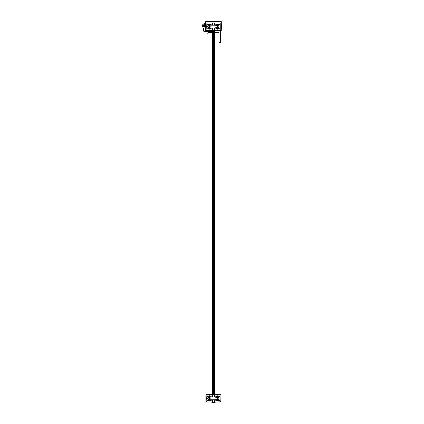 <?xml version="1.0" encoding="UTF-8"?>
<svg xmlns="http://www.w3.org/2000/svg" width="424" height="424" viewBox="0 0 424 424"><rect width="100%" height="100%" fill="white"/><g stroke="black" fill="none" stroke-linecap="round" stroke-linejoin="round"><path stroke-width="0.64" d="M206.87 30.687L207.447 30.676M219.685 30.687L220.146 30.687L219.685 30.687M205.656 22.838L205.592 23.246M205.47 23.543L205.656 23.278M221.296 26.5L221.296 24.216M221.296 27.83L221.429 26.468M221.355 25.922L221.355 24.237L221.355 25.922M205.529 26.622L205.529 28.021M214.592 30.676L214.597 30.687A0.297 0.297 0 0 0 214.878 30.888L215.387 30.888L214.878 30.888M215.673 30.676A0.297 0.297 0 0 1 215.387 30.888A0.297 0.297 0 0 0 215.673 30.676L218.238 30.676L218.238 31L220.655 30.687L220.655 42.464L218.996 42.649M209.626 30.676L209.175 30.676L209.626 30.687A0.297 0.297 0 0 0 209.912 30.888L210.421 30.888L209.912 30.888M214.396 30.676L221.021 30.676A0.276 0.276 0 0 0 221.296 30.401L221.296 21.661L205.656 21.661L205.656 30.401A0.276 0.276 0 0 0 205.932 30.676L210.702 30.676A0.297 0.297 0 0 1 210.421 30.888M217.544 24.375A2.804 2.804 0 0 0 217.157 24.385A2.804 2.804 0 0 1 217.544 24.375A2.804 2.804 0 0 0 217.427 24.375A2.804 2.804 0 0 1 217.544 24.375M209.61 28.996L209.61 28.493L209.61 28.996M221.021 30.676L219.023 30.676M206.297 31.456L206.297 30.687L206.621 30.687L205.932 30.676M205.656 22.027L221.296 22.027L221.296 23.521M221.296 28.631L221.296 30.401M209.748 24.338L209.477 24.502L209.748 24.338M219.918 21.2L220.263 21.2L219.918 21.2M207.034 21.2L207.378 21.2L207.034 21.2M209.827 28.747L209.398 28.747L209.721 28.562M217.342 28.927L217.501 28.652M217.342 28.562L217.183 28.837M218.975 31.047L218.286 31.047L218.975 31.047M208.391 30.676L208.391 31L209.175 31L209.175 30.676M205.651 28.143L205.37 28.922L205.327 28.546M205.37 28.922L205.656 28.922M205.37 28.143L205.327 28.583M205.327 24.258L205.327 23.585L205.327 24.258M205.327 23.797L205.327 24.142M205.327 23.606L205.37 24.301M217.04 24.168L216.123 24.422L217.04 24.671A0.392 0.392 0 0 1 217.099 24.115A0.392 0.392 0 0 1 217.644 24.173A0.392 0.392 0 0 1 217.586 24.724A0.392 0.392 0 0 1 217.035 24.666A0.392 0.392 0 0 0 217.586 24.724A0.392 0.392 0 0 0 217.644 24.173L219.574 24.422L217.639 24.671M217.21 24.253L217.475 24.587L217.21 24.253M217.342 29.203A0.461 0.461 0 0 0 217.804 28.747A0.461 0.461 0 0 0 217.342 28.286A0.461 0.461 0 0 0 216.881 28.747A0.461 0.461 0 0 0 217.342 29.203M209.785 24.772A0.392 0.392 0 0 0 209.965 24.248A0.392 0.392 0 0 0 209.44 24.073A0.392 0.392 0 0 1 209.965 24.248A0.392 0.392 0 0 1 209.785 24.772A0.392 0.392 0 0 1 209.26 24.592A0.392 0.392 0 0 1 209.44 24.073A0.392 0.392 0 0 0 209.26 24.592A0.392 0.392 0 0 0 209.785 24.772M209.806 24.327L209.419 24.518L209.806 24.327M209.763 24.73A0.345 0.345 0 0 0 209.922 24.269A0.345 0.345 0 0 0 209.461 24.11A0.345 0.345 0 0 0 209.302 24.576A0.345 0.345 0 0 0 209.763 24.73M209.61 24.878A0.461 0.461 0 0 0 210.071 24.422A0.461 0.461 0 0 0 209.61 23.961A0.461 0.461 0 0 0 209.154 24.422A0.461 0.461 0 0 0 209.61 24.878M217.342 29.092A0.345 0.345 0 0 0 217.687 28.742A0.345 0.345 0 0 0 217.337 28.397A0.345 0.345 0 0 0 216.998 28.747A0.345 0.345 0 0 0 217.342 29.092M209.223 28.7A0.392 0.392 0 0 0 209.567 29.134A0.392 0.392 0 0 0 210.002 28.79A0.392 0.392 0 0 1 209.567 29.134A0.392 0.392 0 0 1 209.223 28.7A0.392 0.392 0 0 1 209.657 28.355A0.392 0.392 0 0 1 210.002 28.79M209.271 28.705A0.345 0.345 0 0 0 209.573 29.086A0.345 0.345 0 0 0 209.954 28.784A0.345 0.345 0 0 0 209.652 28.403A0.345 0.345 0 0 0 209.271 28.705M214.767 24.03L214.719 22.901L220.242 23.087L220.242 30.078L214.767 30.263L214.767 29.134M216.956 28.493L216.123 28.747L216.956 28.996M217.724 28.996L219.574 28.747L217.724 28.493M206.716 26.813L206.896 30.263L212.191 30.263L212.191 29.134M212.191 24.03L212.191 22.901L206.896 22.901L206.716 26.352M209.912 28.996L210.829 28.747L209.912 28.493M209.848 28.493L209.377 28.493M209.313 28.493L207.378 28.747L209.313 28.996M209.377 28.996L209.848 28.996M209.997 24.671L210.829 24.422L209.997 24.168M209.228 24.168L207.378 24.422L209.228 24.671M207.956 394.665L207.956 32.516L212.557 32.516M218.996 394.665L218.996 32.516L214.396 32.516M217.528 400.553L217.157 400.553M207.946 33.523L207.946 34.27M207.696 33.724L207.696 34.105L207.696 33.724M219.007 33.814L219.007 34.36L219.007 33.814M214.396 30.263L214.396 394.712M213.844 30.263L213.844 394.712M213.754 30.263L213.754 394.712M213.198 30.263L213.198 394.712M213.108 30.263L213.108 394.712M212.557 30.263L212.557 394.712M214.719 24.809L215.18 24.767L215.18 24.078L215.18 24.767M215.18 24.608L215.18 24.237M214.719 28.514L214.719 29.134L215.132 29.134L215.132 28.514M214.719 396.62L215.18 396.578L215.18 395.884L214.719 395.841M215.18 400.616L215.18 400.346L215.18 400.616M215.18 400.224L215.18 400.887L215.18 400.224M215.132 400.929L215.132 400.166L214.719 400.166M211.82 396.578L211.82 395.884L211.82 396.578M212.281 395.841L211.868 395.841L211.868 396.62L212.281 396.62M211.82 400.897L211.82 400.214L211.82 400.897M212.281 400.118L211.868 400.118L211.868 400.945L212.281 400.945M212.281 28.355L211.868 28.355L211.868 29.134L212.281 29.134L212.281 28.355L211.82 28.397L211.82 29.092L211.82 28.397M211.868 24.608L211.82 24.237L211.868 24.608M211.82 24.767L211.868 24.03L211.82 24.767M211.868 24.809L212.281 24.809L212.281 24.03L211.868 24.03L212.281 24.03M214.719 27.963L214.719 30.263L214.353 30.263L214.353 27.963M214.417 25.201L214.353 22.901L212.647 22.901L212.647 25.201M212.281 27.963L212.281 30.263L214.353 30.263M212.281 25.201L212.281 22.901L212.647 22.901M214.719 25.201L214.719 22.901L214.353 22.901M207.002 26.813L206.483 26.813L206.483 26.352L207.002 26.352M209.218 26.352L210.15 26.352L210.15 26.813L209.048 26.813L209.048 26.352L209.218 26.813M206.779 26.585A0.461 0.424 90 0 1 207.203 26.124A0.461 0.424 90 0 1 207.627 26.585A0.461 0.424 90 0 1 206.779 26.585M209.79 27.963L210.892 27.963M210.617 25.201L209.79 25.201M217.496 25.201L216.394 25.201M216.394 27.963L217.496 27.963M208.566 27.178L207.924 27.178L207.919 27.963L215.768 27.963L215.768 27.364L217.989 27.364M208.804 25.7L209.408 25.477L210.187 25.896L210.187 27.269L209.408 27.687L208.804 27.465M207.919 27.178L208.216 27.178M217.989 25.8L215.768 25.8L215.768 25.201L207.924 25.201L207.919 25.986L208.566 25.986M209.419 27.178L209.907 26.813M209.907 26.352L209.419 25.986M208.889 27.459A1.102 0.996 -90 0 0 209.451 27.687M209.451 25.477A1.102 0.996 -90 0 0 208.889 25.705M218.493 25.201L212.541 25.201M217.751 25.8L217.804 27.364M215.35 27.963L214.931 27.963L215.35 27.963M211.306 27.963L212.154 27.963M218.493 27.364L218.752 27.963L215.768 27.963M218.493 25.8L218.752 25.201M212.281 399.774L212.281 402.074L214.353 402.074L214.353 399.774M214.417 397.012L214.353 394.712L212.281 394.665L212.281 397.012M214.719 399.774L214.719 402.074L214.353 402.074M214.353 394.712L214.719 394.712L214.719 397.012M207.002 398.624L206.483 398.624L206.483 398.163L207.002 398.163M209.218 398.163L209.218 398.624L209.048 398.163L210.15 398.163L210.15 398.624L209.578 398.624M209.218 398.624L210.15 398.624M206.779 398.39A0.461 0.424 90 0 1 207.627 398.39A0.461 0.424 90 0 1 207.203 398.851A0.461 0.424 90 0 1 206.779 398.39M210.617 397.012L209.79 397.012M209.79 399.774L210.892 399.774M217.496 397.012L216.394 397.012M216.394 399.774L217.496 399.774M208.216 399.774L215.768 399.774L215.768 399.175L217.989 399.175M217.989 397.611L215.768 397.611L215.768 397.012L207.924 397.012L207.919 397.797L210.187 397.707L210.187 399.079L207.924 398.989L207.919 399.774M209.419 398.989L209.907 398.624M209.907 398.163L209.419 397.797M208.889 399.27A1.102 0.996 -90 0 0 209.451 399.498M209.451 397.288A1.102 0.996 -90 0 0 208.889 397.516M217.751 397.611L217.804 399.175M211.306 399.774L211.873 399.774M218.493 399.175L218.752 399.774L215.768 399.774M218.493 397.611L218.752 397.012L215.768 397.012M214.396 394.665L220.745 394.665A0.276 0.276 0 0 1 221.021 394.94L221.021 402.026L214.767 402.026L220.242 401.841L220.056 394.665L214.767 394.665L214.767 395.841M212.281 402.026L205.932 402.026L205.932 394.94A0.276 0.276 0 0 1 206.207 394.665L212.557 394.665M212.191 402.164L214.873 402.381M211.868 402.026L215.085 402.026M211.868 402.164L211.406 402.026M215.085 402.164L215.546 402.164L215.085 402.164M212.175 402.212L211.698 402.212L212.079 402.381M212.191 395.793L212.191 394.665L206.896 394.665L206.716 398.163M206.716 398.624L206.896 402.026L212.191 402.026L212.191 400.945M209.848 400.76L210.829 400.51L209.848 400.256M209.377 400.256L207.378 400.51L209.377 400.76M209.377 395.931L207.378 396.186L209.377 396.44M209.848 396.44L210.829 396.186L209.848 395.931M207.633 395.931L207.633 396.44M207.633 400.256L207.633 400.76M209.79 396.064L209.435 396.302L209.79 396.064M209.763 395.873A0.345 0.345 0 0 0 209.302 396.032A0.345 0.345 0 0 0 209.461 396.493A0.345 0.345 0 0 0 209.922 396.334A0.345 0.345 0 0 0 209.763 395.873M209.785 395.836A0.392 0.392 0 0 0 209.26 396.011A0.392 0.392 0 0 0 209.44 396.535A0.392 0.392 0 0 1 209.26 396.011A0.392 0.392 0 0 1 209.785 395.836A0.392 0.392 0 0 1 209.965 396.355A0.392 0.392 0 0 1 209.44 396.535A0.392 0.392 0 0 0 209.965 396.355A0.392 0.392 0 0 0 209.785 395.836M209.419 400.415L209.806 400.601L209.419 400.415M209.763 400.198A0.345 0.345 0 0 0 209.302 400.357A0.345 0.345 0 0 0 209.461 400.818A0.345 0.345 0 0 0 209.922 400.659A0.345 0.345 0 0 0 209.763 400.198M209.785 400.155A0.392 0.392 0 0 0 209.26 400.336A0.392 0.392 0 0 0 209.44 400.86A0.392 0.392 0 0 1 209.26 400.336A0.392 0.392 0 0 1 209.785 400.155A0.392 0.392 0 0 1 209.965 400.68A0.392 0.392 0 0 1 209.44 400.86A0.392 0.392 0 0 0 209.965 400.68A0.392 0.392 0 0 0 209.785 400.155M209.61 396.647A0.461 0.461 0 0 0 210.071 396.186A0.461 0.461 0 0 0 209.61 395.725A0.461 0.461 0 0 0 209.154 396.186A0.461 0.461 0 0 0 209.61 396.647A0.461 0.461 0 0 0 210.071 396.186A0.461 0.461 0 0 0 209.61 395.725A0.461 0.461 0 0 0 209.154 396.186A0.461 0.461 0 0 0 209.61 396.647M217.152 396.09L217.533 396.281L217.152 396.09M217.491 395.873A0.345 0.345 0 0 0 217.03 396.032A0.345 0.345 0 0 0 217.189 396.493A0.345 0.345 0 0 0 217.65 396.334A0.345 0.345 0 0 0 217.491 395.873M217.512 395.836A0.392 0.392 0 0 0 216.987 396.011A0.392 0.392 0 0 0 217.168 396.535A0.392 0.392 0 0 1 216.987 396.011A0.392 0.392 0 0 1 217.512 395.836A0.392 0.392 0 0 1 217.692 396.355A0.392 0.392 0 0 1 217.168 396.535A0.392 0.392 0 0 0 217.692 396.355A0.392 0.392 0 0 0 217.512 395.836M217.168 400.86A0.392 0.392 0 0 1 216.987 400.336A0.392 0.392 0 0 1 217.512 400.155A0.392 0.392 0 0 0 216.987 400.336A0.392 0.392 0 0 0 217.168 400.86A0.392 0.392 0 0 0 217.692 400.68A0.392 0.392 0 0 0 217.512 400.155A0.392 0.392 0 0 1 217.692 400.68A0.392 0.392 0 0 1 217.168 400.86M217.152 400.415L217.533 400.601L217.152 400.415M217.342 400.971A0.461 0.461 0 0 0 217.804 400.51A0.461 0.461 0 0 0 217.342 400.049A0.461 0.461 0 0 0 216.881 400.51A0.461 0.461 0 0 0 217.342 400.971M214.719 402.026L214.767 400.945M216.956 400.256L216.123 400.51L216.956 400.76M217.724 400.76L219.574 400.51L217.724 400.256M217.576 396.44L219.574 396.186L217.576 395.931M217.104 395.931L216.123 396.186L217.104 396.44M219.319 396.44L219.319 395.931M216.373 395.931L216.373 396.44M213.956 402.212L213.161 402.8L212.747 402.758L213.055 402.265M213.897 402.265L214.306 402.265L214.306 402.758L213.574 402.758M212.747 402.265L212.689 402.8L214.306 402.758M212.281 395.793L211.82 395.841L211.868 396.578M211.82 400.855L211.82 400.166L211.82 400.855M210.702 30.687L212.557 30.687M215.668 30.687L218.238 30.687M206.308 31.747L207.05 31.885M207.325 31.885L210.362 31.885M210.638 31.885L211.634 31.885L211.82 32.362M210.76 31.328L210.304 31.328M211.936 31.445L211.936 31.673A0.345 0.345 0 0 1 212.281 32.023L212.509 32.023A0.578 0.578 0 0 0 211.936 31.445L210.638 31.445M211.656 32.516L212.005 32.516M210.638 32.139L210.362 31.789L210.638 32.139M210.362 31.35L210.638 31.789L210.362 31.35M207.325 31.445L207.05 32.139L207.05 31.408M207.325 31.604L207.05 31.604M204.246 25.085L204.246 24.661A0.737 0.514 180 0 0 203.509 24.157A0.737 0.514 180 0 1 204.246 24.671L204.246 23.41L204.834 23.203L204.834 25.085L204.787 23.516M205.614 24.322L205.598 25.016M205.47 24.322L205.47 25.032L204.93 25.085L204.93 23.203L205.285 23.241L205.285 25.048M205.614 23.278L205.614 23.543M203.509 24.947A0.737 0.514 180 0 1 203.981 25.064M204.787 24.878L204.246 24.671A0.737 0.514 180 0 1 202.778 24.671L202.778 25.085M202.736 24.91A0.779 0.541 180 0 0 204.288 24.91L204.288 25.408A0.779 0.541 180 0 1 202.736 25.408L202.736 24.91A0.779 0.541 180 0 1 202.778 24.735M204.288 25.308A0.8 0.557 180 0 1 202.736 25.308M203.001 26.24A0.822 0.578 -0 0 0 204.024 26.24M204.045 26.23L204.045 26.129A0.822 0.578 180 0 1 203.758 26.24M203.266 26.463L203.266 26.405A0.806 0.562 180 0 1 202.852 26.193M204.416 25.747A0.938 0.657 180 0 1 204.453 25.928A0.938 0.657 180 0 1 203.796 26.553L203.796 26.489A0.938 0.657 -0 0 0 204.453 25.864A0.938 0.657 -0 0 0 204.426 25.716M204.288 25.26A0.938 0.657 180 0 1 204.453 25.631A0.938 0.657 180 0 1 203.796 26.256L203.796 26.193A0.938 0.657 -0 0 0 204.453 25.567A0.938 0.657 -0 0 0 204.288 25.201M204.288 25.106A0.938 0.657 180 0 1 204.453 25.472A0.938 0.657 180 0 1 203.509 26.129A0.938 0.657 180 0 1 202.571 25.472A0.938 0.657 180 0 1 202.736 25.106M203.509 26.346A0.938 0.657 -0 0 0 204.124 26.187L204.124 26.288A0.938 0.657 180 0 1 203.509 26.447A0.938 0.657 180 0 1 202.9 26.288L202.9 26.187A0.938 0.657 -0 0 0 203.509 26.346M204.448 25.933A0.938 0.657 180 0 1 204.453 25.997A0.938 0.657 180 0 1 204.437 26.113A0.938 0.657 180 0 1 203.509 26.648A0.938 0.657 180 0 1 202.587 26.113A0.938 0.657 180 0 1 202.571 25.997A0.938 0.657 180 0 1 202.577 25.933M202.72 25.514L202.72 25.514A0.806 0.562 -0 0 0 202.815 25.912M202.587 25.747A0.938 0.657 -0 0 0 202.571 25.864A0.938 0.657 -0 0 0 203.228 26.489L203.228 26.553A0.938 0.657 180 0 1 202.571 25.928A0.938 0.657 180 0 1 202.598 25.779M202.736 25.201A0.938 0.657 -0 0 0 202.571 25.567A0.938 0.657 -0 0 0 203.228 26.193L203.228 26.256A0.938 0.657 180 0 1 202.571 25.631A0.938 0.657 180 0 1 202.736 25.26M210.362 31.445L207.193 31.408L207.193 31.699M220.31 21.661L220.31 21.248L219.574 21.2L219.526 21.661M207.426 21.661L207.426 21.248L206.689 21.2M217.613 24.205A0.345 0.345 0 0 0 217.125 24.152A0.345 0.345 0 0 0 217.072 24.634A0.345 0.345 0 0 0 217.554 24.687A0.345 0.345 0 0 0 217.613 24.205M214.767 28.355L214.767 27.963M214.767 25.201L214.767 24.809M212.191 24.809L212.191 25.201M212.191 27.963L212.191 28.355M215.132 24.809L215.132 24.03M215.132 396.62L215.132 395.841M212.647 27.963L212.647 30.263M212.647 399.774L212.647 402.074M212.647 394.712L212.647 397.012M221.021 401.661L220.242 401.661M206.716 401.661L205.932 401.661M212.191 396.62L212.191 397.012M212.191 399.774L212.191 400.118M217.491 400.198A0.345 0.345 0 0 0 217.03 400.357A0.345 0.345 0 0 0 217.189 400.818A0.345 0.345 0 0 0 217.65 400.659A0.345 0.345 0 0 0 217.491 400.198M214.767 400.166L214.767 399.774M214.767 397.012L214.767 396.62M206.297 30.926L208.391 30.926M209.175 30.926L212.557 30.926M214.396 30.926L218.238 30.926M219.023 30.926L220.655 30.926M204.246 24.671A0.737 0.514 180 0 1 203.509 25.186M203.997 27.788L203.509 28.079L203.027 27.788A0.493 0.345 -0 0 0 203.997 27.788L204.437 26.113M203.684 28.058L203.684 30.92L204.432 31.699M221.429 24.29L221.429 25.848M205.534 24.412L205.529 25.843M221.333 28.466L221.169 28.853M221.333 28.286L221.169 27.899M221.333 23.866L221.169 24.253M221.333 23.686L221.169 23.299M206.647 21.661L206.647 21.248M205.37 24.322L205.656 24.322M205.656 23.543L205.37 23.543M214.719 28.355L215.132 28.355M214.719 400.945L215.132 400.945M212.281 400.166L211.868 400.166M207.203 26.124L209.403 26.124M207.203 27.041L209.403 27.041M207.999 26.585C208.544 25.445 209.09 25.445 209.631 26.585C209.09 27.719 208.544 27.719 207.999 26.585M218.164 27.364L218.164 25.8M217.682 27.364L217.682 25.8M207.203 397.935L209.403 397.935M207.203 398.851L209.403 398.851M207.999 398.39C208.544 397.256 209.09 397.256 209.631 398.39C209.09 399.53 208.544 399.53 207.999 398.39M218.164 399.175L218.164 397.611M217.682 399.175L217.682 397.611M213.383 402.381L212.996 402.212M214.687 402.381L214.3 402.212M212.265 402.381L212.652 402.212M212.509 32.023L212.509 32.516M211.936 31.673L210.638 31.673M210.362 31.673L207.193 31.673M212.281 32.023L212.281 32.516M204.246 23.41L202.778 24.671M203.027 27.788L202.587 26.113M203.34 28.058L203.34 30.92L204.432 31.747L207.193 31.747M204.432 31.408L207.193 31.408"/></g></svg>
